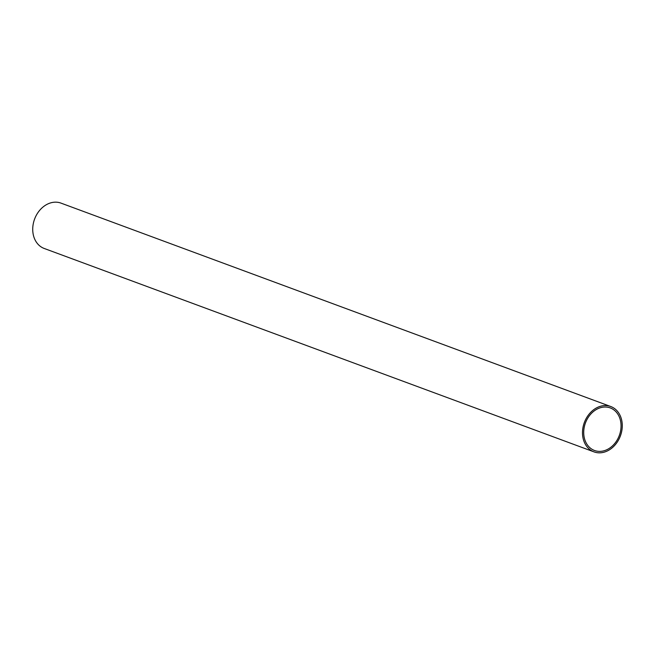 <?xml version="1.0" encoding="UTF-8"?>
<svg xmlns="http://www.w3.org/2000/svg" width="655" height="655" viewBox="0 0 655 655"><rect width="100%" height="100%" fill="white"/><g stroke="black" fill="none" stroke-linecap="round" stroke-linejoin="round"><path stroke-width="0.98" d="M622.25 424.505A24.178 19.232 -69.7 0 1 593.995 451.876A24.178 19.232 -69.7 0 1 582.516 433.897A24.178 19.232 -69.7 0 1 610.771 406.526A24.178 19.232 -69.7 0 1 622.25 424.505M610.771 406.526L61.005 203.124A24.178 19.232 110.3 0 0 32.75 230.494A24.178 19.232 110.3 0 0 44.229 248.474L593.995 451.876M583.736 433.61A22.688 18.045 -69.7 0 1 610.255 407.926A22.688 18.045 -69.7 0 1 621.03 424.792A22.688 18.045 -69.7 0 1 594.511 450.484A22.688 18.045 -69.7 0 1 583.736 433.61"/></g></svg>
